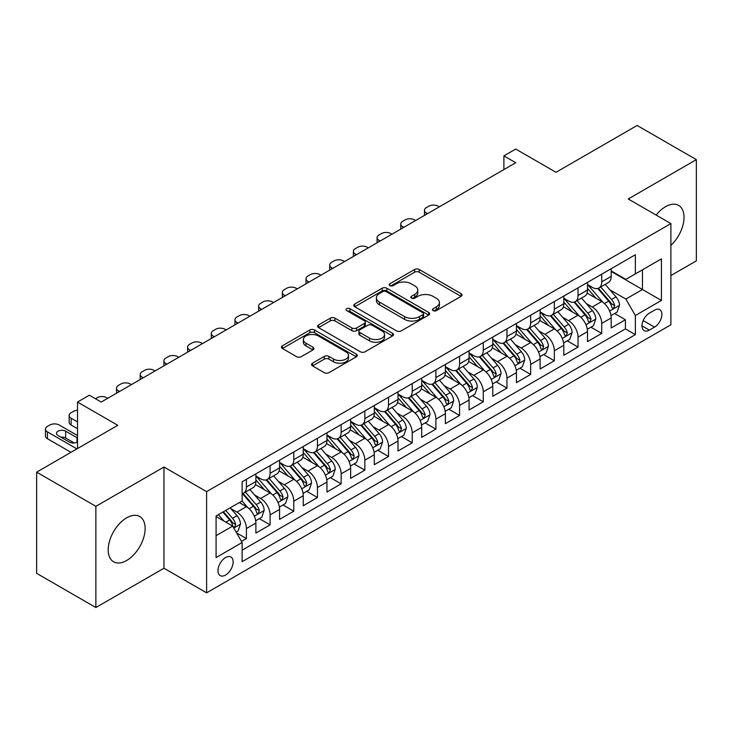 <?xml version="1.0" encoding="UTF-8"?>
<svg xmlns="http://www.w3.org/2000/svg" width="733" height="733" viewBox="0 0 733 733"><rect width="100%" height="100%" fill="white"/><g stroke="black" fill="none" stroke-linecap="round" stroke-linejoin="round"><path stroke-width="1.1" d="M433.13 310.609A2.3 1.329 0 0 0 436.382 310.609L461.084 296.343A3.289 1.897 0 0 0 462.056 294.996A3.289 1.897 0 0 0 461.084 293.658L419.239 269.497A3.289 1.897 0 0 0 414.585 269.497L389.883 283.753A2.3 1.329 0 0 0 389.205 284.697A2.3 1.329 0 0 0 389.883 285.632A2.3 1.329 0 0 0 393.135 285.632L396.333 283.79A10.519 6.075 0 0 1 411.213 283.79L414.704 285.806A10.519 6.075 0 0 1 417.783 290.103A10.519 6.075 0 0 1 414.704 294.391L411.506 296.242A2.3 1.329 0 0 0 410.828 297.177A2.3 1.329 0 0 0 411.506 298.12A2.3 1.329 0 0 0 414.759 298.12L417.957 296.279A10.519 6.075 0 0 1 432.837 296.279L436.327 298.285A10.519 6.075 0 0 1 439.406 302.582A10.519 6.075 0 0 1 436.327 306.88L433.13 308.721A2.3 1.329 0 0 0 432.452 309.665A2.3 1.329 0 0 0 433.13 310.609L433.13 308.721M126.662 560.498A26.131 15.081 120 0 0 143.732 537.463A26.131 15.081 120 0 0 139.728 516.527A26.131 15.081 120 0 0 126.662 517.828A26.131 15.081 120 0 0 109.593 540.853A26.131 15.081 120 0 0 113.597 561.79A26.131 15.081 120 0 0 126.662 560.498M670.887 245.381A26.131 15.081 120 0 0 678.621 205.405A26.131 15.081 120 0 0 665.555 206.697A26.131 15.081 120 0 0 656.163 215.081M225.562 575.057A10.72 6.185 120 0 0 232.563 565.61A10.72 6.185 120 0 0 230.922 557.025A10.72 6.185 120 0 0 225.562 557.556A10.72 6.185 120 0 0 218.553 567.003A10.72 6.185 120 0 0 220.202 575.588A10.72 6.185 120 0 0 225.562 575.057M312.515 363.192A3.289 1.897 0 0 0 311.552 364.539A3.289 1.897 0 0 0 312.515 365.877L324.252 372.657A3.289 1.897 0 0 0 328.906 372.657L356.339 356.815A3.289 1.897 0 0 0 357.31 355.478A3.289 1.897 0 0 0 356.339 354.131L314.494 329.969A3.289 1.897 0 0 0 309.839 329.969L282.407 345.811A3.289 1.897 0 0 0 281.445 347.149A3.289 1.897 0 0 0 282.407 348.496L296.59 356.678A3.289 1.897 0 0 0 301.236 356.678L312.982 349.907A3.289 1.897 0 0 0 313.944 348.56A3.289 1.897 0 0 0 312.982 347.222L305.945 343.154A8.796 5.076 0 0 1 303.37 339.562A8.796 5.076 0 0 1 308.804 334.871A8.796 5.076 0 0 1 318.388 335.98L345.939 351.886A8.796 5.076 0 0 1 348.514 355.478A8.796 5.076 0 0 1 343.081 360.169A8.796 5.076 0 0 1 333.497 359.06L328.906 356.412A3.289 1.897 0 0 0 324.252 356.412L312.515 363.192L312.515 365.877M670.887 275.553L696.35 260.856L696.35 159.647L637.133 125.462L555.999 172.301L515.73 149.056L503.892 155.891L515.73 162.726L101.2 402.06L89.353 395.215L77.515 402.06L77.515 448.559M95.867 506.338L95.867 607.538L163.972 568.222L163.972 467.022L95.867 506.338L36.65 472.144L117.784 425.305L77.515 402.06M163.972 467.022L206.605 491.632L670.887 223.583L670.887 324.792L206.605 592.841L206.605 491.632M696.35 159.647L628.245 198.973L670.887 223.583M396.562 330.904A3.289 1.897 0 0 0 401.217 330.904L428.649 315.071A3.289 1.897 0 0 0 429.62 313.724A3.289 1.897 0 0 0 428.649 312.386L386.804 288.225A3.289 1.897 0 0 0 382.15 288.225L354.717 304.058A3.289 1.897 0 0 0 353.755 305.404A3.289 1.897 0 0 0 354.717 306.742L396.562 330.904M347.616 311.104A2.3 1.329 0 0 1 349.953 311.424L349.953 308.694L392.494 333.258A3.289 1.897 0 0 1 393.465 334.596A3.289 1.897 0 0 1 392.494 335.943L365.061 351.785A3.289 1.897 0 0 1 360.407 351.785L318.562 327.624L318.562 324.939A3.289 1.897 0 0 0 317.6 326.277A3.289 1.897 0 0 0 318.562 327.624M318.562 324.939L330.299 318.159A3.289 1.897 0 0 1 334.954 318.159L351.922 327.953A3.289 1.897 0 0 0 356.577 327.953L364.365 323.455A3.289 1.897 0 0 0 365.327 322.117A3.289 1.897 0 0 0 364.365 320.77L346.691 310.572A2.3 1.329 0 0 1 346.022 309.628A2.3 1.329 0 0 1 347.442 308.401A2.3 1.329 0 0 1 349.953 308.694M95.867 607.538L36.65 573.353L36.65 472.144M241.487 541.385L246.407 538.544L236.576 532.873M230.977 508.711L236.933 512.147A13.396 7.733 60 0 1 246.407 528.557L255.881 523.087L255.881 533.074L270.092 524.865L259.317 518.643M254.672 495.041L260.618 498.477A13.396 7.733 60 0 1 270.092 514.887L279.566 509.417L279.566 519.395L293.777 511.194L283.002 504.973M278.357 481.361L284.303 484.797A13.396 7.733 60 0 1 293.777 501.207L303.251 495.737L303.251 505.724L317.462 497.515L306.687 491.293M302.042 467.691L307.988 471.117A13.396 7.733 60 0 1 317.462 487.537L326.945 482.057L326.945 492.045L341.157 483.844L330.372 477.614M325.736 454.011L331.683 457.447A13.396 7.733 60 0 1 341.157 473.857L350.631 468.387L350.631 478.365L364.842 470.165L354.066 463.943M349.421 440.331L355.368 443.767A13.396 7.733 60 0 1 364.842 460.177L374.316 454.707L374.316 464.695L388.527 456.485L377.752 450.264M373.106 426.661L379.053 430.097A13.396 7.733 60 0 1 388.527 446.507L398.001 441.037L398.001 451.015L412.221 442.814L401.437 436.593M396.791 412.981L402.738 416.417A13.396 7.733 60 0 1 412.221 432.827L421.695 427.357L421.695 437.344L435.906 429.135L425.131 422.914M420.485 399.311L426.432 402.738A13.396 7.733 60 0 1 435.906 419.157L445.38 413.678L445.38 423.665L459.591 415.464L448.816 409.234M444.171 385.631L450.117 389.067A13.396 7.733 60 0 1 459.591 405.477L469.065 400.007L469.065 409.994L483.276 401.785L472.501 395.563M467.856 371.952L473.802 375.388A13.396 7.733 60 0 1 483.276 391.798L492.759 386.328L492.759 396.315L506.97 388.105L496.186 381.884M491.541 358.281L497.496 361.717A13.396 7.733 60 0 1 506.97 378.127L516.444 372.657L516.444 382.635L530.655 374.435L519.88 368.213M515.235 344.602L521.181 348.038A13.396 7.733 60 0 1 530.655 364.448L540.129 358.978L540.129 368.965L554.34 360.755L543.565 354.534M538.92 330.931L544.866 334.358A13.396 7.733 60 0 1 554.34 350.777L563.814 345.307L563.814 355.285L578.035 347.085L567.25 340.854M562.605 317.252L568.551 320.688A13.396 7.733 60 0 1 578.035 337.098L587.509 331.628L587.509 341.615L601.72 333.405L601.72 323.418A13.396 7.733 -120 0 0 592.246 307.008L586.299 303.572M590.945 327.184L601.72 333.405M255.881 523.087A13.396 7.733 -120 0 0 246.407 506.677L239.297 502.572M279.566 509.417A13.396 7.733 -120 0 0 270.092 493.007L255.441 484.54M303.251 495.737A13.396 7.733 -120 0 0 293.777 479.327L279.126 470.87M326.945 482.057A13.396 7.733 -120 0 0 317.462 465.647L302.821 457.19M350.631 468.387A13.396 7.733 -120 0 0 341.157 451.977L326.506 443.52M374.316 454.707A13.396 7.733 -120 0 0 364.842 438.297L350.191 429.84M398.001 441.037A13.396 7.733 -120 0 0 388.527 424.627L373.876 416.161M421.695 427.357A13.396 7.733 -120 0 0 412.221 410.947L397.57 402.49M445.38 413.678A13.396 7.733 -120 0 0 435.906 397.268L421.255 388.811M469.065 400.007A13.396 7.733 -120 0 0 459.591 383.597L444.94 375.14M492.759 386.328A13.396 7.733 -120 0 0 483.276 369.918L468.634 361.461M516.444 372.657A13.396 7.733 -120 0 0 506.97 356.247L492.319 347.79M540.129 358.978A13.396 7.733 -120 0 0 530.655 342.568L516.005 334.111M563.814 345.307A13.396 7.733 -120 0 0 554.34 328.888L539.69 320.431M587.509 331.628A13.396 7.733 -120 0 0 578.035 315.217L563.384 306.761M654.542 310.16L649.328 313.165A10.381 5.992 120 0 0 642.548 322.318A10.381 5.992 120 0 0 644.142 330.638A10.381 5.992 120 0 0 649.328 330.125L654.542 327.11A10.381 5.992 120 0 0 661.322 317.966A10.381 5.992 120 0 0 659.737 309.638A10.381 5.992 120 0 0 654.542 310.16M216.079 535.667L232.663 526.102L242.137 542.512L242.137 561.652L635.355 334.633L635.355 315.492L625.881 299.082L609.984 289.901M242.137 542.512L216.079 557.556L216.079 515.977L242.137 500.932L242.137 481.792L635.355 254.763L635.355 273.913L661.413 258.868L661.413 300.448L635.355 315.492M255.881 476.047L260.618 478.777A13.396 7.733 60 0 0 267.316 479.446L276.79 473.976A13.396 7.733 -120 0 0 279.566 467.837L279.566 460.177M279.566 462.367L284.303 465.107A13.396 7.733 60 0 0 291.001 465.767L300.475 460.297A13.396 7.733 -120 0 0 303.251 454.167L303.251 446.507M303.251 448.688L307.988 451.427A13.396 7.733 60 0 0 314.695 452.087L324.169 446.617A13.396 7.733 -120 0 0 326.945 440.487L326.945 432.827M326.945 435.017L331.683 437.748A13.396 7.733 60 0 0 338.38 438.416L347.854 432.946A13.396 7.733 -120 0 0 350.631 426.808L350.631 419.148M350.631 421.338L355.368 424.077A13.396 7.733 60 0 0 362.065 424.737L371.539 419.267A13.396 7.733 -120 0 0 374.316 413.137L374.316 405.477M374.316 407.667L379.053 410.398A13.396 7.733 60 0 0 385.75 411.066L395.234 405.596A13.396 7.733 -120 0 0 398.001 399.458L398.001 391.798M398.001 393.988L402.738 396.727A13.396 7.733 60 0 0 409.445 397.387L418.919 391.917A13.396 7.733 -120 0 0 421.695 385.787L421.695 378.127M421.695 380.317L426.432 383.047A13.396 7.733 60 0 0 433.13 383.707L442.604 378.237A13.396 7.733 -120 0 0 445.38 372.107L445.38 364.448M445.38 366.637L450.117 369.368A13.396 7.733 60 0 0 456.815 370.037L466.289 364.567A13.396 7.733 -120 0 0 469.065 358.428L469.065 350.768M469.065 352.958L473.802 355.697A13.396 7.733 60 0 0 480.509 356.357L489.983 350.887A13.396 7.733 -120 0 0 492.759 344.757L492.759 337.098M492.759 339.287L497.496 342.018A13.396 7.733 60 0 0 504.194 342.687L513.668 337.217A13.396 7.733 -120 0 0 516.444 331.078L516.444 323.418M516.444 325.608L521.181 328.347A13.396 7.733 60 0 0 527.879 329.007L537.353 323.537A13.396 7.733 -120 0 0 540.129 317.407L540.129 309.747M540.129 311.937L544.866 314.668A13.396 7.733 60 0 0 551.564 315.327L561.038 309.857A13.396 7.733 -120 0 0 563.814 303.728L563.814 296.068M563.814 298.258L568.551 300.988A13.396 7.733 60 0 0 575.258 301.657L584.732 296.187A13.396 7.733 -120 0 0 587.509 290.048L587.509 282.388M242.137 550.171L625.405 328.888L625.405 319.725L611.194 327.935L611.194 317.948A13.396 7.733 -120 0 0 601.72 301.538L587.069 293.081M587.509 284.578L592.246 287.318A13.396 7.733 -120 0 0 598.943 287.977A13.396 7.733 -120 0 0 601.72 281.848L601.72 274.188M598.943 287.977L608.417 282.507A13.396 7.733 -120 0 0 611.194 276.378L611.194 268.718M246.407 479.327L246.407 486.987A13.396 7.733 60 0 1 243.631 493.117A13.396 7.733 60 0 1 242.137 493.657M243.631 493.117L253.105 487.647A13.396 7.733 -120 0 0 255.881 481.517L255.881 473.857M270.092 465.647L270.092 473.307A13.396 7.733 60 0 1 267.316 479.446M293.777 451.977L293.777 459.637A13.396 7.733 60 0 1 291.001 465.767M317.462 438.297L317.462 445.957A13.396 7.733 60 0 1 314.695 452.087M341.157 424.618L341.157 432.278A13.396 7.733 60 0 1 338.38 438.416M364.842 410.947L364.842 418.607A13.396 7.733 60 0 1 362.065 424.737M388.527 397.268L388.527 404.928A13.396 7.733 60 0 1 385.75 411.066M412.221 383.597L412.221 391.257A13.396 7.733 60 0 1 409.445 397.387M435.906 369.918L435.906 377.577A13.396 7.733 60 0 1 433.13 383.707M459.591 356.238L459.591 363.898A13.396 7.733 60 0 1 456.815 370.037M483.276 342.568L483.276 350.227A13.396 7.733 60 0 1 480.509 356.357M506.97 328.888L506.97 336.548A13.396 7.733 60 0 1 504.194 342.687M530.655 315.217L530.655 322.877A13.396 7.733 60 0 1 527.879 329.007M554.34 301.538L554.34 309.198A13.396 7.733 60 0 1 551.564 315.327M578.035 287.867L578.035 295.518A13.396 7.733 60 0 1 575.258 301.657M578.035 337.098L578.035 347.085M554.34 350.777L554.34 360.755M530.655 364.448L530.655 374.435M506.97 378.127L506.97 388.105M483.276 391.798L483.276 401.785M459.591 405.477L459.591 415.464M435.906 419.157L435.906 429.135M412.221 432.827L412.221 442.814M388.527 446.507L388.527 456.485M364.842 460.177L364.842 470.165M341.157 473.857L341.157 483.844M317.462 487.537L317.462 497.515M293.777 501.207L293.777 511.194M270.092 514.887L270.092 524.865M246.407 528.557L246.407 538.544M232.663 526.102L216.079 516.527M625.881 299.082L642.456 289.508L642.456 269.808L661.413 258.868M611.194 271.448L661.413 300.448M611.194 270.908L625.881 279.383L635.355 273.913M163.972 568.222L206.605 592.841M503.892 155.891L503.892 169.57M614.63 313.504L625.405 319.725M625.405 328.888L635.355 334.633M434.046 310.929L436.327 309.61A10.519 6.075 0 0 0 439.406 305.322L439.406 302.582M417.783 290.103L417.783 292.834A10.519 6.075 0 0 1 414.704 297.131L412.422 298.441M461.048 296.37L419.239 272.227A3.289 1.897 0 0 0 414.585 272.227L390.799 285.962M428.613 315.089L386.804 290.955A3.289 1.897 0 0 0 382.15 290.955L354.763 306.77M422.84 314.668A2.3 1.329 0 0 0 423.518 313.724A2.3 1.329 0 0 0 422.84 312.789L386.108 291.578A2.3 1.329 0 0 0 382.846 291.578L379.474 293.521A10.519 6.075 0 0 0 376.396 297.818A10.519 6.075 0 0 0 379.474 302.115L404.589 316.61A10.519 6.075 0 0 0 419.468 316.61L422.84 314.668L422.84 317.398A2.3 1.329 0 0 0 423.518 316.464L423.518 313.724M376.396 297.818L376.396 300.557A10.519 6.075 0 0 0 379.474 304.846L379.474 302.115M422.84 317.398L419.468 319.35A10.519 6.075 0 0 1 404.589 319.35L379.474 304.846M318.608 327.642L330.299 320.889L330.299 318.159M365.327 322.117L365.327 324.847A3.289 1.897 0 0 1 364.365 326.194L356.577 330.693A3.289 1.897 0 0 1 351.922 330.693L334.954 320.889A3.289 1.897 0 0 0 330.299 320.889M349.953 311.424L392.457 335.971M369.533 338.124A8.796 5.076 0 0 0 379.126 339.223A8.796 5.076 0 0 0 384.55 334.532A8.796 5.076 0 0 0 381.975 330.94L372.272 325.333A3.289 1.897 0 0 0 367.618 325.333L359.83 329.832A3.289 1.897 0 0 0 358.868 331.179A3.289 1.897 0 0 0 359.83 332.516L369.533 338.124L369.533 340.854A8.796 5.076 0 0 0 379.126 341.963A8.796 5.076 0 0 0 384.55 337.272L384.55 334.532M358.868 331.179L358.868 333.909A3.289 1.897 0 0 0 359.83 335.256L359.83 332.516M369.533 340.854L359.83 335.256M348.514 355.478L348.514 358.208A8.796 5.076 0 0 1 343.081 362.899A8.796 5.076 0 0 1 333.497 361.8L328.906 359.152A3.289 1.897 0 0 0 324.252 359.152L312.56 365.904M303.37 339.562L303.37 342.302A8.796 5.076 0 0 0 305.945 345.894L305.945 343.154M312.936 349.925L305.945 345.894M356.302 356.843L314.494 332.7A3.289 1.897 0 0 0 309.839 332.7L282.452 348.514M610.992 315.602L617.113 312.075L619.486 305.23A8.878 5.122 -120 0 0 616.022 296.892L605.201 284.367M427.495 213.669L426.432 213.056A6.698 3.867 -0 0 1 424.471 210.325A6.698 3.867 -0 0 1 426.432 207.586L428.796 206.22A6.698 3.867 -0 0 1 438.27 206.22L439.342 206.834M603.03 302.408L590.202 287.547A25.628 14.797 -120 0 0 587.509 284.725M595.993 298.239L588.819 289.92A21.275 12.278 -120 0 0 587.509 288.49M597.734 288.463L608.683 301.135A8.878 5.122 60 0 1 611.844 307.255L612.495 308.3L613.695 308.135L614.694 305.606A8.878 5.122 -120 0 0 611.524 299.495L600.703 286.96M598.375 288.252L610.14 301.877A4.526 2.611 60 0 1 611.285 303.645L614.694 305.606M587.307 329.282L593.428 325.745L595.792 318.91A8.878 5.122 -120 0 0 592.337 310.572L581.516 298.038M403.81 227.349L402.738 226.735A6.698 3.867 -0 0 1 400.777 223.996A6.698 3.867 -0 0 1 402.738 221.265L405.111 219.891A6.698 3.867 -0 0 1 414.585 219.891L415.648 220.514M579.345 316.079L566.508 301.217A25.628 14.797 -120 0 0 563.814 298.404M572.308 311.91L565.125 303.599A21.275 12.278 -120 0 0 563.814 302.17M574.049 302.133L584.998 314.814A8.878 5.122 60 0 1 588.159 320.926L588.81 321.979L590.001 321.814L591 319.286A8.878 5.122 -120 0 0 587.839 313.174L577.018 300.64M574.69 301.932L586.455 315.547A4.526 2.611 60 0 1 587.591 317.316L591 319.286M563.622 342.952L569.743 339.425L572.106 332.58A8.878 5.122 -120 0 0 568.652 324.252L557.831 311.717M380.115 241.02L379.053 240.406A6.698 3.867 -0 0 1 377.092 237.675A6.698 3.867 -0 0 1 379.053 234.936L381.426 233.57A6.698 3.867 -0 0 1 390.9 233.57L391.963 234.184M555.66 329.758L542.823 314.897A25.628 14.797 -120 0 0 540.129 312.084M548.623 325.589L541.44 317.279A21.275 12.278 -120 0 0 540.129 315.85M550.364 315.813L561.304 328.485A8.878 5.122 60 0 1 564.474 334.605L565.116 335.659L566.316 335.485L567.315 332.965A8.878 5.122 -120 0 0 564.153 326.845L553.323 314.32M551.005 315.602L562.77 329.227A4.526 2.611 60 0 1 563.906 330.995L567.315 332.965M539.928 356.632L546.048 353.095L548.421 346.26A8.878 5.122 -120 0 0 544.967 337.922L534.137 325.397M356.43 254.699L355.368 254.085A6.698 3.867 -0 0 1 353.407 251.346A6.698 3.867 -0 0 1 355.368 248.615L357.731 247.25A6.698 3.867 -0 0 1 367.215 247.25L368.278 247.864M531.975 343.438L519.138 328.576A25.628 14.797 -120 0 0 516.444 325.754M524.929 339.26L517.755 330.95A21.275 12.278 -120 0 0 516.444 329.52M526.67 329.493L537.619 342.164A8.878 5.122 60 0 1 540.789 348.276L541.43 349.329L542.631 349.165L543.629 346.636A8.878 5.122 -120 0 0 540.459 340.524L529.638 327.99M527.32 329.282L539.076 342.897A4.526 2.611 60 0 1 540.221 344.666L543.629 346.636M516.243 370.312L522.363 366.775L524.736 359.94A8.878 5.122 -120 0 0 521.273 351.602L510.452 339.067M332.745 268.379L331.683 267.756A6.698 3.867 -0 0 1 329.713 265.025A6.698 3.867 -0 0 1 331.683 262.286L334.046 260.921A6.698 3.867 -0 0 1 343.52 260.921L344.592 261.534M508.281 357.108L495.453 342.247A25.628 14.797 -120 0 0 492.759 339.434M501.244 352.94L494.069 344.629A21.275 12.278 -120 0 0 492.759 343.2M502.985 343.163L513.934 355.844A8.878 5.122 60 0 1 517.095 361.955L517.745 363.009L518.946 362.835L519.935 360.315A8.878 5.122 -120 0 0 516.774 354.195L505.953 341.67M503.626 342.962L515.391 356.577A4.526 2.611 60 0 1 516.527 358.345L519.935 360.315M492.558 383.982L498.678 380.445L501.042 373.61A8.878 5.122 -120 0 0 497.588 365.272L486.767 352.747M309.06 282.049L307.988 281.435A6.698 3.867 -0 0 1 306.027 278.705A6.698 3.867 -0 0 1 307.988 275.965L310.361 274.6A6.698 3.867 -0 0 1 319.835 274.6L320.898 275.214M484.595 370.788L471.759 355.926A25.628 14.797 -120 0 0 469.065 353.104M477.559 366.619L470.375 358.3A21.275 12.278 -120 0 0 469.065 356.87M479.3 356.843L490.249 369.514A8.878 5.122 60 0 1 493.41 375.635L494.051 376.68L495.251 376.515L496.25 373.986A8.878 5.122 -120 0 0 493.089 367.874L482.268 355.34M479.941 356.632L491.706 370.257A4.526 2.611 60 0 1 492.842 372.025L496.25 373.986M468.873 397.662L474.993 394.125L477.357 387.29A8.878 5.122 -120 0 0 473.903 378.952L463.073 366.418M285.366 295.729L284.303 295.115A6.698 3.867 -0 0 1 282.342 292.375A6.698 3.867 -0 0 1 284.303 289.645L286.676 288.271A6.698 3.867 -0 0 1 296.15 288.271L297.213 288.884M460.91 384.459L448.074 369.597A25.628 14.797 -120 0 0 445.38 366.784M453.874 380.29L446.69 371.979A21.275 12.278 -120 0 0 445.38 370.55M455.614 370.513L466.555 383.194A8.878 5.122 60 0 1 469.725 389.305L470.366 390.359L471.566 390.194L472.565 387.665A8.878 5.122 -120 0 0 469.395 381.554L458.574 369.02M456.256 370.312L468.021 383.927A4.526 2.611 60 0 1 469.157 385.695L472.565 387.665M445.178 411.332L451.299 407.805L453.672 400.96A8.878 5.122 -120 0 0 450.209 392.631L439.388 380.097M261.681 309.399L260.618 308.785A6.698 3.867 -0 0 1 258.657 306.055A6.698 3.867 -0 0 1 260.618 303.315L262.982 301.95A6.698 3.867 -0 0 1 272.456 301.95L273.528 302.564M437.225 398.138L424.389 383.277A25.628 14.797 -120 0 0 421.695 380.464M430.179 393.969L423.005 385.659A21.275 12.278 -120 0 0 421.695 384.229M431.92 384.193L442.869 396.865A8.878 5.122 60 0 1 446.031 402.985L446.681 404.039L447.881 403.865L448.88 401.345A8.878 5.122 -120 0 0 445.71 395.224L434.889 382.699M432.562 383.982L444.326 397.607A4.526 2.611 60 0 1 445.472 399.375L448.88 401.345M421.493 425.012L427.614 421.475L429.978 414.64A8.878 5.122 -120 0 0 426.524 406.302L415.703 393.777M237.996 323.079L236.933 322.465A6.698 3.867 -0 0 1 234.963 319.725A6.698 3.867 -0 0 1 236.933 316.995L239.297 315.63A6.698 3.867 -0 0 1 248.771 315.63L249.834 316.244M413.531 411.809L400.694 396.956A25.628 14.797 -120 0 0 398.001 394.134M406.494 407.64L399.311 399.329A21.275 12.278 -120 0 0 398.001 397.9M408.235 397.872L419.184 410.544A8.878 5.122 60 0 1 422.345 416.656L422.996 417.709L424.196 417.544L425.186 415.015A8.878 5.122 -120 0 0 422.025 408.904L411.204 396.37M408.877 397.662L420.641 411.277A4.526 2.611 60 0 1 421.777 413.046L425.186 415.015M397.808 438.691L403.929 435.155L406.293 428.31A8.878 5.122 -120 0 0 402.838 419.982L392.018 407.447M214.302 336.759L213.239 336.135A6.698 3.867 -0 0 1 211.278 333.405A6.698 3.867 -0 0 1 213.239 330.665L215.612 329.3A6.698 3.867 -0 0 1 225.086 329.3L226.149 329.914M389.846 425.488L377.009 410.627A25.628 14.797 -120 0 0 374.316 407.814M382.809 421.319L375.626 413.009A21.275 12.278 -120 0 0 374.316 411.579M384.55 411.543L395.49 424.215A8.878 5.122 60 0 1 398.66 430.335L399.302 431.389L400.502 431.215L401.501 428.695A8.878 5.122 -120 0 0 398.34 422.575L387.51 410.049M385.191 411.341L396.956 424.957A4.526 2.611 60 0 1 398.092 426.725L401.501 428.695M374.114 452.362L380.235 448.825L382.608 441.99A8.878 5.122 -120 0 0 379.153 433.652L368.323 421.127M190.617 350.429L189.554 349.815A6.698 3.867 -0 0 1 187.593 347.085A6.698 3.867 -0 0 1 189.554 344.345L191.918 342.98A6.698 3.867 -0 0 1 201.401 342.98L202.464 343.594M366.161 439.168L353.324 424.306A25.628 14.797 -120 0 0 350.631 421.484M359.115 434.999L351.941 426.679A21.275 12.278 -120 0 0 350.631 425.25M360.856 425.222L371.805 437.894A8.878 5.122 60 0 1 374.975 444.015L375.617 445.059L376.817 444.894L377.816 442.365A8.878 5.122 -120 0 0 374.645 436.254L363.825 423.72M361.506 425.012L373.262 438.636A4.526 2.611 60 0 1 374.407 440.405L377.816 442.365M350.429 466.041L356.55 462.505L358.923 455.669A8.878 5.122 -120 0 0 355.459 447.332L344.638 434.797M166.932 364.109L165.869 363.495A6.698 3.867 -0 0 1 163.908 360.755A6.698 3.867 -0 0 1 165.869 358.025L168.233 356.65A6.698 3.867 -0 0 1 177.707 356.65L178.779 357.264M342.467 452.838L329.639 437.977A25.628 14.797 -120 0 0 326.945 435.164M335.43 448.669L328.256 440.359A21.275 12.278 -120 0 0 326.945 438.93M337.171 438.893L348.12 451.574A8.878 5.122 60 0 1 351.281 457.685L351.932 458.739L353.132 458.574L354.131 456.045A8.878 5.122 -120 0 0 350.96 449.934L340.139 437.399M337.812 438.691L349.577 452.307A4.526 2.611 60 0 1 350.722 454.075L354.131 456.045M326.744 479.712L332.864 476.184L335.228 469.34A8.878 5.122 -120 0 0 331.774 461.011L320.953 448.477M143.247 377.779L142.175 377.165A6.698 3.867 -0 0 1 140.214 374.435A6.698 3.867 -0 0 1 142.175 371.695L144.548 370.33A6.698 3.867 -0 0 1 154.022 370.33L155.084 370.944M318.782 466.518L305.945 451.656A25.628 14.797 -120 0 0 303.251 448.834M311.745 462.349L304.561 454.039A21.275 12.278 -120 0 0 303.251 452.609M313.486 452.573L324.435 465.244A8.878 5.122 60 0 1 327.596 471.365L328.247 472.419L329.438 472.244L330.436 469.725A8.878 5.122 -120 0 0 327.275 463.604L316.454 451.079M314.127 452.362L325.892 465.986A4.526 2.611 60 0 1 327.028 467.755L330.436 469.725M303.059 493.391L309.179 489.855L311.543 483.02A8.878 5.122 -120 0 0 308.089 474.682L297.268 462.156M119.552 391.459L118.489 390.845A6.698 3.867 -0 0 1 116.529 388.105A6.698 3.867 -0 0 1 118.489 385.375L120.863 384.01A6.698 3.867 -0 0 1 130.337 384.01L131.399 384.623M295.097 480.188L282.26 465.336A25.628 14.797 -120 0 0 279.566 462.514M288.06 476.019L280.876 467.709A21.275 12.278 -120 0 0 279.566 466.28M289.801 466.252L300.741 478.924A8.878 5.122 60 0 1 303.911 485.035L304.552 486.089L305.753 485.924L306.751 483.395A8.878 5.122 -120 0 0 303.59 477.284L292.76 464.749M290.442 466.041L302.207 479.657A4.526 2.611 60 0 1 303.343 481.425L306.751 483.395M279.365 507.071L285.485 503.534L287.858 496.69A8.878 5.122 -120 0 0 284.395 488.361L273.574 475.827M95.4 398.706L97.168 397.68A6.698 3.867 -0 0 1 106.642 397.68L107.714 398.294M271.412 493.868L258.575 479.006A25.628 14.797 -120 0 0 255.881 476.193M264.366 489.699L257.191 481.389A21.275 12.278 -120 0 0 255.881 479.959M266.106 479.923L277.056 492.594A8.878 5.122 60 0 1 280.217 498.715L280.867 499.769L282.068 499.594L283.066 497.075A8.878 5.122 -120 0 0 279.896 490.954L269.075 478.429M266.757 479.721L278.513 493.336A4.526 2.611 60 0 1 279.658 495.105L283.066 497.075M255.68 520.742L261.8 517.205L264.164 510.37A8.878 5.122 -120 0 0 260.71 502.032L249.889 489.507M247.717 507.548L242.055 500.987M77.515 421.887L71.119 418.195L71.119 425.03A6.698 3.867 180 0 1 69.149 422.3L69.149 415.464A6.698 3.867 -0 0 0 71.119 418.195M77.515 428.723L71.119 425.03M240.681 503.379L239.764 502.307M242.421 493.602L253.371 506.274A8.878 5.122 60 0 1 256.532 512.394L257.182 513.439L258.382 513.274L259.372 510.745A8.878 5.122 -120 0 0 256.211 504.634L245.39 492.1M243.063 493.391L254.827 507.016A4.526 2.611 60 0 1 255.964 508.784L259.372 510.745M77.515 410.242A6.698 3.867 -0 0 0 73.483 411.36L71.119 412.725A6.698 3.867 -0 0 0 69.149 415.464M236.099 532.048L238.115 530.884L240.479 524.049A8.878 5.122 -120 0 0 237.025 515.711L230.208 507.822M76.919 448.898L47.425 431.874A6.698 3.867 -0 0 1 45.464 429.135A6.698 3.867 -0 0 1 47.425 426.404L49.798 425.03A6.698 3.867 -0 0 1 59.272 425.03L77.515 435.567M223.849 521.007L218.37 514.658M71 452.316L47.425 438.71A6.698 3.867 180 0 1 45.464 435.97L45.464 429.135M216.995 517.049L216.079 515.995M74.253 442.979L65.668 438.022A5.36 3.097 -0 0 0 60.876 437.17M222.869 512.065L229.676 519.954A8.878 5.122 60 0 1 232.847 526.065L233.488 527.119L234.688 526.954L235.687 524.425A8.878 5.122 -120 0 0 232.526 518.313L225.709 510.425M223.418 511.744L231.142 520.687A4.526 2.611 60 0 1 232.279 522.455L235.687 524.425M77.515 438.068A5.36 3.097 -0 0 0 77.038 437.748L65.668 431.187A5.36 3.097 -0 0 0 59.822 430.518A5.36 3.097 -0 0 0 56.514 433.377A5.36 3.097 -0 0 0 58.09 435.567L69.461 442.127A5.36 3.097 -0 0 0 77.515 441.816M236.933 512.147L246.407 506.677M260.618 498.477L270.092 493.007M284.303 484.797L293.777 479.327M307.988 471.117L317.462 465.647M331.683 457.447L341.157 451.977M355.368 443.767L364.842 438.297M379.053 430.097L388.527 424.627M402.738 416.417L412.221 410.947M426.432 402.738L435.906 397.268M450.117 389.067L459.591 383.597M473.802 375.388L483.276 369.918M497.496 361.717L506.97 356.247M521.181 348.038L530.655 342.568M544.866 334.358L554.34 328.888M568.551 320.688L578.035 315.217M592.246 307.008L601.72 301.538M601.72 281.848L611.194 276.378M246.407 486.987L255.881 481.517M270.092 473.307L279.566 467.837M293.777 459.637L303.251 454.167M317.462 445.957L326.945 440.487M341.157 432.278L350.631 426.808M364.842 418.607L374.316 413.137M388.527 404.928L398.001 399.458M412.221 391.257L421.695 385.787M435.906 377.577L445.38 372.107M459.591 363.898L469.065 358.428M483.276 350.227L492.759 344.757M506.97 336.548L516.444 331.078M530.655 322.877L540.129 317.407M554.34 309.198L563.814 303.728M578.035 295.518L587.509 290.048M601.72 323.418L611.194 317.948M643.18 320.559L654.542 327.11M641.989 325.883L649.328 330.125M436.327 309.61L436.327 306.88M411.506 298.12L411.506 296.242M414.704 297.131L414.704 294.391M389.883 285.632L389.883 283.753M414.585 272.227L414.585 269.497M419.239 272.227L419.239 269.497M461.084 296.343L461.084 293.658M354.717 306.742L354.717 304.058M382.15 290.955L382.15 288.225M386.804 290.955L386.804 288.225M428.649 315.071L428.649 312.386M404.589 319.35L404.589 316.61M419.468 319.35L419.468 316.61M334.954 320.889L334.954 318.159M351.922 330.693L351.922 327.953M356.577 330.693L356.577 327.953M364.365 326.194L364.365 323.455M392.494 335.943L392.494 333.258M324.252 359.152L324.252 356.412M328.906 359.152L328.906 356.412M333.497 361.8L333.497 359.06M312.982 349.907L312.982 347.222M282.407 348.496L282.407 345.811M309.839 332.7L309.839 329.969M314.494 332.7L314.494 329.969M356.339 356.815L356.339 354.131M426.432 213.056L426.432 214.283M609.636 311.049L619.422 305.404M590.202 287.547L591.421 286.841M611.524 299.495L616.022 296.892M604.45 303.581L608.683 301.135M402.738 226.735L402.738 227.963M585.951 324.728L595.737 319.075M566.508 301.217L567.736 300.521M587.839 313.174L592.337 310.572M580.765 317.261L584.998 314.814M379.053 240.406L379.053 241.643M562.266 338.408L572.052 332.755M542.823 314.897L544.042 314.191M564.153 326.845L568.652 324.252M557.071 330.931L561.304 328.485M355.368 254.085L355.368 255.313M538.581 352.078L548.357 346.434M519.138 328.576L520.357 327.871M540.459 340.524L544.967 337.922M533.386 344.611L537.619 342.164M331.683 267.756L331.683 268.993M514.887 365.758L524.672 360.105M495.453 342.247L496.672 341.541M516.774 354.195L521.273 351.602M509.701 358.281L513.934 355.844M307.988 281.435L307.988 282.663M491.202 379.428L500.987 373.784M471.759 355.926L472.977 355.221M493.089 367.874L497.588 365.272M486.006 371.961L490.249 369.514M284.303 295.115L284.303 296.343M467.517 393.108L477.302 387.455M448.074 369.597L449.292 368.901M469.395 381.554L473.903 378.952M462.321 385.631L466.555 383.194M260.618 308.785L260.618 310.013M443.822 406.788L453.608 401.134M424.389 383.277L425.607 382.571M445.71 395.224L450.209 392.631M438.636 399.311L442.869 396.865M236.933 322.465L236.933 323.693M420.137 420.458L429.923 414.814M400.694 396.956L401.922 396.251M422.025 408.904L426.524 406.302M414.951 412.991L419.184 410.544M213.239 336.135L213.239 337.372M396.452 434.138L406.238 428.484M377.009 410.627L378.228 409.921M398.34 422.575L402.838 419.982M391.257 426.661L395.49 424.215M189.554 349.815L189.554 351.043M372.767 447.808L382.553 442.164M353.324 424.306L354.543 423.601M374.645 436.254L379.153 433.652M367.572 440.341L371.805 437.894M165.869 363.495L165.869 364.722M349.073 461.488L358.858 455.834M329.639 437.977L330.858 437.28M350.96 449.934L355.459 447.332M343.887 454.011L348.12 451.574M142.175 377.165L142.175 378.393M325.388 475.167L335.173 469.514M305.945 451.656L307.164 450.951M327.275 463.604L331.774 461.011M320.202 467.691L324.435 465.244M118.489 390.845L118.489 392.073M301.703 488.838L311.488 483.194M282.26 465.336L283.479 464.63M303.59 477.284L308.089 474.682M296.508 481.37L300.741 478.924M278.018 502.517L287.794 496.864M258.575 479.006L259.794 478.301M279.896 490.954L284.395 488.361M272.823 495.041L277.056 492.594M254.324 516.188L264.109 510.544M256.211 504.634L260.71 502.032M249.138 508.72L253.371 506.274M47.425 431.874L47.425 438.71M233.79 528.044L240.424 524.214M232.526 518.313L237.025 515.711M225.846 522.162L229.676 519.954M65.668 438.022L65.668 431.187M77.038 442.127L77.038 437.748M424.471 210.325L424.471 215.42M400.777 223.996L400.777 229.099M377.092 237.675L377.092 242.77M353.407 251.346L353.407 256.449M329.713 265.025L329.713 270.12M306.027 278.705L306.027 283.799M282.342 292.375L282.342 297.479M258.657 306.055L258.657 311.149M234.963 319.725L234.963 324.829M211.278 333.405L211.278 338.499M187.593 347.085L187.593 352.179M163.908 360.755L163.908 365.859M140.214 374.435L140.214 379.529M116.529 388.105L116.529 393.209"/></g></svg>
